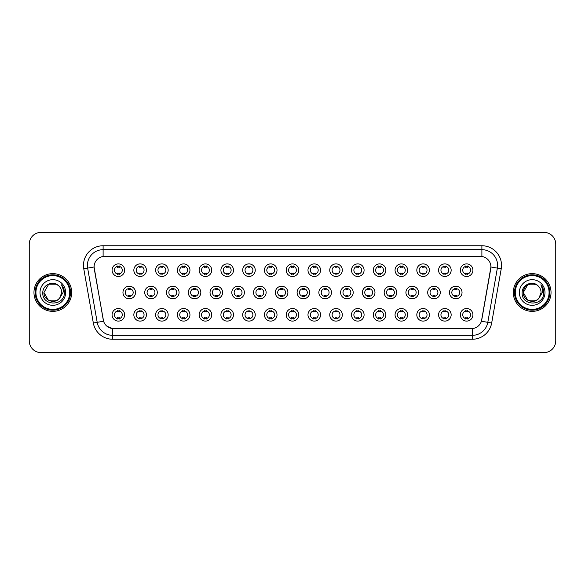 <?xml version="1.0" encoding="UTF-8"?>
<svg xmlns="http://www.w3.org/2000/svg" width="585" height="585" viewBox="0 0 585 585"><rect width="100%" height="100%" fill="white"/><g stroke="black" fill="none" stroke-linecap="round" stroke-linejoin="round"><path stroke-width="0.88" d="M146.418 314.818A6.289 6.289 0 0 1 140.129 321.106A6.289 6.289 0 0 1 133.841 314.818A6.289 6.289 0 0 1 140.129 308.529A6.289 6.289 0 0 1 146.418 314.818M136.203 314.818A3.927 3.927 0 0 0 140.129 318.745A3.927 3.927 0 0 0 144.056 314.818A3.927 3.927 0 0 0 140.129 310.891A3.927 3.927 0 0 0 136.203 314.818M168.18 314.818A6.289 6.289 0 0 1 161.899 321.106A6.289 6.289 0 0 1 155.61 314.818A6.289 6.289 0 0 1 161.899 308.529A6.289 6.289 0 0 1 168.18 314.818M157.965 314.818A3.927 3.927 0 0 0 161.899 318.745A3.927 3.927 0 0 0 165.826 314.818A3.927 3.927 0 0 0 161.899 310.891A3.927 3.927 0 0 0 157.965 314.818M189.949 314.818A6.289 6.289 0 0 1 183.661 321.106A6.289 6.289 0 0 1 177.379 314.818A6.289 6.289 0 0 1 183.661 308.529A6.289 6.289 0 0 1 189.949 314.818M179.734 314.818A3.927 3.927 0 0 0 183.661 318.745A3.927 3.927 0 0 0 187.595 314.818A3.927 3.927 0 0 0 183.661 310.891A3.927 3.927 0 0 0 179.734 314.818M211.719 314.818A6.289 6.289 0 0 1 205.43 321.106A6.289 6.289 0 0 1 199.141 314.818A6.289 6.289 0 0 1 205.43 308.529A6.289 6.289 0 0 1 211.719 314.818M201.503 314.818A3.927 3.927 0 0 0 205.43 318.745A3.927 3.927 0 0 0 209.357 314.818A3.927 3.927 0 0 0 205.43 310.891A3.927 3.927 0 0 0 201.503 314.818M233.488 314.818A6.289 6.289 0 0 1 227.199 321.106A6.289 6.289 0 0 1 220.911 314.818A6.289 6.289 0 0 1 227.199 308.529A6.289 6.289 0 0 1 233.488 314.818M223.273 314.818A3.927 3.927 0 0 0 227.199 318.745A3.927 3.927 0 0 0 231.126 314.818A3.927 3.927 0 0 0 227.199 310.891A3.927 3.927 0 0 0 223.273 314.818M255.25 314.818A6.289 6.289 0 0 1 248.969 321.106A6.289 6.289 0 0 1 242.68 314.818A6.289 6.289 0 0 1 248.969 308.529A6.289 6.289 0 0 1 255.25 314.818M245.035 314.818A3.927 3.927 0 0 0 248.969 318.745A3.927 3.927 0 0 0 252.895 314.818A3.927 3.927 0 0 0 248.969 310.891A3.927 3.927 0 0 0 245.035 314.818M277.019 314.818A6.289 6.289 0 0 1 270.731 321.106A6.289 6.289 0 0 1 264.449 314.818A6.289 6.289 0 0 1 270.731 308.529A6.289 6.289 0 0 1 277.019 314.818M266.804 314.818A3.927 3.927 0 0 0 270.731 318.745A3.927 3.927 0 0 0 274.665 314.818A3.927 3.927 0 0 0 270.731 310.891A3.927 3.927 0 0 0 266.804 314.818M298.789 314.818A6.289 6.289 0 0 1 292.5 321.106A6.289 6.289 0 0 1 286.211 314.818A6.289 6.289 0 0 1 292.5 308.529A6.289 6.289 0 0 1 298.789 314.818M288.573 314.818A3.927 3.927 0 0 0 292.5 318.745A3.927 3.927 0 0 0 296.427 314.818A3.927 3.927 0 0 0 292.5 310.891A3.927 3.927 0 0 0 288.573 314.818M320.551 314.818A6.289 6.289 0 0 1 314.269 321.106A6.289 6.289 0 0 1 307.981 314.818A6.289 6.289 0 0 1 314.269 308.529A6.289 6.289 0 0 1 320.551 314.818M310.335 314.818A3.927 3.927 0 0 0 314.269 318.745A3.927 3.927 0 0 0 318.196 314.818A3.927 3.927 0 0 0 314.269 310.891A3.927 3.927 0 0 0 310.335 314.818M342.32 314.818A6.289 6.289 0 0 1 336.031 321.106A6.289 6.289 0 0 1 329.75 314.818A6.289 6.289 0 0 1 336.031 308.529A6.289 6.289 0 0 1 342.32 314.818M332.104 314.818A3.927 3.927 0 0 0 336.031 318.745A3.927 3.927 0 0 0 339.965 314.818A3.927 3.927 0 0 0 336.031 310.891A3.927 3.927 0 0 0 332.104 314.818M364.089 314.818A6.289 6.289 0 0 1 357.801 321.106A6.289 6.289 0 0 1 351.512 314.818A6.289 6.289 0 0 1 357.801 308.529A6.289 6.289 0 0 1 364.089 314.818M353.874 314.818A3.927 3.927 0 0 0 357.801 318.745A3.927 3.927 0 0 0 361.727 314.818A3.927 3.927 0 0 0 357.801 310.891A3.927 3.927 0 0 0 353.874 314.818M385.859 314.818A6.289 6.289 0 0 1 379.57 321.106A6.289 6.289 0 0 1 373.281 314.818A6.289 6.289 0 0 1 379.57 308.529A6.289 6.289 0 0 1 385.859 314.818M375.643 314.818A3.927 3.927 0 0 0 379.57 318.745A3.927 3.927 0 0 0 383.497 314.818A3.927 3.927 0 0 0 379.57 310.891A3.927 3.927 0 0 0 375.643 314.818M407.621 314.818A6.289 6.289 0 0 1 401.339 321.106A6.289 6.289 0 0 1 395.05 314.818A6.289 6.289 0 0 1 401.339 308.529A6.289 6.289 0 0 1 407.621 314.818M397.405 314.818A3.927 3.927 0 0 0 401.339 318.745A3.927 3.927 0 0 0 405.266 314.818A3.927 3.927 0 0 0 401.339 310.891A3.927 3.927 0 0 0 397.405 314.818M429.39 314.818A6.289 6.289 0 0 1 423.101 321.106A6.289 6.289 0 0 1 416.82 314.818A6.289 6.289 0 0 1 423.101 308.529A6.289 6.289 0 0 1 429.39 314.818M419.174 314.818A3.927 3.927 0 0 0 423.101 318.745A3.927 3.927 0 0 0 427.035 314.818A3.927 3.927 0 0 0 423.101 310.891A3.927 3.927 0 0 0 419.174 314.818M451.159 314.818A6.289 6.289 0 0 1 444.871 321.106A6.289 6.289 0 0 1 438.582 314.818A6.289 6.289 0 0 1 444.871 308.529A6.289 6.289 0 0 1 451.159 314.818M440.944 314.818A3.927 3.927 0 0 0 444.871 318.745A3.927 3.927 0 0 0 448.797 314.818A3.927 3.927 0 0 0 444.871 310.891A3.927 3.927 0 0 0 440.944 314.818M472.921 314.818A6.289 6.289 0 0 1 466.64 321.106A6.289 6.289 0 0 1 460.351 314.818A6.289 6.289 0 0 1 466.64 308.529A6.289 6.289 0 0 1 472.921 314.818M462.706 314.818A3.927 3.927 0 0 0 466.64 318.745A3.927 3.927 0 0 0 470.567 314.818A3.927 3.927 0 0 0 466.64 310.891A3.927 3.927 0 0 0 462.706 314.818M124.649 314.818A6.289 6.289 0 0 1 118.36 321.106A6.289 6.289 0 0 1 112.079 314.818A6.289 6.289 0 0 1 118.36 308.529A6.289 6.289 0 0 1 124.649 314.818M114.433 314.818A3.927 3.927 0 0 0 118.36 318.745A3.927 3.927 0 0 0 122.294 314.818A3.927 3.927 0 0 0 118.36 310.891A3.927 3.927 0 0 0 114.433 314.818M157.299 292.5A6.289 6.289 0 0 1 151.01 298.789A6.289 6.289 0 0 1 144.729 292.5A6.289 6.289 0 0 1 151.01 286.211A6.289 6.289 0 0 1 157.299 292.5M147.084 292.5A3.927 3.927 0 0 0 151.01 296.427A3.927 3.927 0 0 0 154.945 292.5A3.927 3.927 0 0 0 151.01 288.573A3.927 3.927 0 0 0 147.084 292.5M179.068 292.5A6.289 6.289 0 0 1 172.78 298.789A6.289 6.289 0 0 1 166.491 292.5A6.289 6.289 0 0 1 172.78 286.211A6.289 6.289 0 0 1 179.068 292.5M168.853 292.5A3.927 3.927 0 0 0 172.78 296.427A3.927 3.927 0 0 0 176.707 292.5A3.927 3.927 0 0 0 172.78 288.573A3.927 3.927 0 0 0 168.853 292.5M200.83 292.5A6.289 6.289 0 0 1 194.549 298.789A6.289 6.289 0 0 1 188.26 292.5A6.289 6.289 0 0 1 194.549 286.211A6.289 6.289 0 0 1 200.83 292.5M190.615 292.5A3.927 3.927 0 0 0 194.549 296.427A3.927 3.927 0 0 0 198.476 292.5A3.927 3.927 0 0 0 194.549 288.573A3.927 3.927 0 0 0 190.615 292.5M222.6 292.5A6.289 6.289 0 0 1 216.311 298.789A6.289 6.289 0 0 1 210.03 292.5A6.289 6.289 0 0 1 216.311 286.211A6.289 6.289 0 0 1 222.6 292.5M212.384 292.5A3.927 3.927 0 0 0 216.311 296.427A3.927 3.927 0 0 0 220.245 292.5A3.927 3.927 0 0 0 216.311 288.573A3.927 3.927 0 0 0 212.384 292.5M244.369 292.5A6.289 6.289 0 0 1 238.08 298.789A6.289 6.289 0 0 1 231.799 292.5A6.289 6.289 0 0 1 238.08 286.211A6.289 6.289 0 0 1 244.369 292.5M234.154 292.5A3.927 3.927 0 0 0 238.08 296.427A3.927 3.927 0 0 0 242.014 292.5A3.927 3.927 0 0 0 238.08 288.573A3.927 3.927 0 0 0 234.154 292.5M266.138 292.5A6.289 6.289 0 0 1 259.85 298.789A6.289 6.289 0 0 1 253.561 292.5A6.289 6.289 0 0 1 259.85 286.211A6.289 6.289 0 0 1 266.138 292.5M255.923 292.5A3.927 3.927 0 0 0 259.85 296.427A3.927 3.927 0 0 0 263.776 292.5A3.927 3.927 0 0 0 259.85 288.573A3.927 3.927 0 0 0 255.923 292.5M287.9 292.5A6.289 6.289 0 0 1 281.619 298.789A6.289 6.289 0 0 1 275.33 292.5A6.289 6.289 0 0 1 281.619 286.211A6.289 6.289 0 0 1 287.9 292.5M277.685 292.5A3.927 3.927 0 0 0 281.619 296.427A3.927 3.927 0 0 0 285.546 292.5A3.927 3.927 0 0 0 281.619 288.573A3.927 3.927 0 0 0 277.685 292.5M309.67 292.5A6.289 6.289 0 0 1 303.381 298.789A6.289 6.289 0 0 1 297.1 292.5A6.289 6.289 0 0 1 303.381 286.211A6.289 6.289 0 0 1 309.67 292.5M299.454 292.5A3.927 3.927 0 0 0 303.381 296.427A3.927 3.927 0 0 0 307.315 292.5A3.927 3.927 0 0 0 303.381 288.573A3.927 3.927 0 0 0 299.454 292.5M331.439 292.5A6.289 6.289 0 0 1 325.15 298.789A6.289 6.289 0 0 1 318.862 292.5A6.289 6.289 0 0 1 325.15 286.211A6.289 6.289 0 0 1 331.439 292.5M321.223 292.5A3.927 3.927 0 0 0 325.15 296.427A3.927 3.927 0 0 0 329.077 292.5A3.927 3.927 0 0 0 325.15 288.573A3.927 3.927 0 0 0 321.223 292.5M353.201 292.5A6.289 6.289 0 0 1 346.92 298.789A6.289 6.289 0 0 1 340.631 292.5A6.289 6.289 0 0 1 346.92 286.211A6.289 6.289 0 0 1 353.201 292.5M342.986 292.5A3.927 3.927 0 0 0 346.92 296.427A3.927 3.927 0 0 0 350.846 292.5A3.927 3.927 0 0 0 346.92 288.573A3.927 3.927 0 0 0 342.986 292.5M374.97 292.5A6.289 6.289 0 0 1 368.689 298.789A6.289 6.289 0 0 1 362.4 292.5A6.289 6.289 0 0 1 368.689 286.211A6.289 6.289 0 0 1 374.97 292.5M364.755 292.5A3.927 3.927 0 0 0 368.689 296.427A3.927 3.927 0 0 0 372.616 292.5A3.927 3.927 0 0 0 368.689 288.573A3.927 3.927 0 0 0 364.755 292.5M396.74 292.5A6.289 6.289 0 0 1 390.451 298.789A6.289 6.289 0 0 1 384.169 292.5A6.289 6.289 0 0 1 390.451 286.211A6.289 6.289 0 0 1 396.74 292.5M386.524 292.5A3.927 3.927 0 0 0 390.451 296.427A3.927 3.927 0 0 0 394.385 292.5A3.927 3.927 0 0 0 390.451 288.573A3.927 3.927 0 0 0 386.524 292.5M418.509 292.5A6.289 6.289 0 0 1 412.22 298.789A6.289 6.289 0 0 1 405.931 292.5A6.289 6.289 0 0 1 412.22 286.211A6.289 6.289 0 0 1 418.509 292.5M408.293 292.5A3.927 3.927 0 0 0 412.22 296.427A3.927 3.927 0 0 0 416.147 292.5A3.927 3.927 0 0 0 412.22 288.573A3.927 3.927 0 0 0 408.293 292.5M440.271 292.5A6.289 6.289 0 0 1 433.99 298.789A6.289 6.289 0 0 1 427.701 292.5A6.289 6.289 0 0 1 433.99 286.211A6.289 6.289 0 0 1 440.271 292.5M430.055 292.5A3.927 3.927 0 0 0 433.99 296.427A3.927 3.927 0 0 0 437.916 292.5A3.927 3.927 0 0 0 433.99 288.573A3.927 3.927 0 0 0 430.055 292.5M462.04 292.5A6.289 6.289 0 0 1 455.752 298.789A6.289 6.289 0 0 1 449.47 292.5A6.289 6.289 0 0 1 455.752 286.211A6.289 6.289 0 0 1 462.04 292.5M451.825 292.5A3.927 3.927 0 0 0 455.752 296.427A3.927 3.927 0 0 0 459.686 292.5A3.927 3.927 0 0 0 455.752 288.573A3.927 3.927 0 0 0 451.825 292.5M135.53 292.5A6.289 6.289 0 0 1 129.248 298.789A6.289 6.289 0 0 1 122.96 292.5A6.289 6.289 0 0 1 129.248 286.211A6.289 6.289 0 0 1 135.53 292.5M125.314 292.5A3.927 3.927 0 0 0 129.248 296.427A3.927 3.927 0 0 0 133.175 292.5A3.927 3.927 0 0 0 129.248 288.573A3.927 3.927 0 0 0 125.314 292.5M146.418 270.182A6.289 6.289 0 0 1 140.129 276.471A6.289 6.289 0 0 1 133.841 270.182A6.289 6.289 0 0 1 140.129 263.893A6.289 6.289 0 0 1 146.418 270.182M136.203 270.182A3.927 3.927 0 0 0 140.129 274.109A3.927 3.927 0 0 0 144.056 270.182A3.927 3.927 0 0 0 140.129 266.255A3.927 3.927 0 0 0 136.203 270.182M168.18 270.182A6.289 6.289 0 0 1 161.899 276.471A6.289 6.289 0 0 1 155.61 270.182A6.289 6.289 0 0 1 161.899 263.893A6.289 6.289 0 0 1 168.18 270.182M157.965 270.182A3.927 3.927 0 0 0 161.899 274.109A3.927 3.927 0 0 0 165.826 270.182A3.927 3.927 0 0 0 161.899 266.255A3.927 3.927 0 0 0 157.965 270.182M189.949 270.182A6.289 6.289 0 0 1 183.661 276.471A6.289 6.289 0 0 1 177.379 270.182A6.289 6.289 0 0 1 183.661 263.893A6.289 6.289 0 0 1 189.949 270.182M179.734 270.182A3.927 3.927 0 0 0 183.661 274.109A3.927 3.927 0 0 0 187.595 270.182A3.927 3.927 0 0 0 183.661 266.255A3.927 3.927 0 0 0 179.734 270.182M211.719 270.182A6.289 6.289 0 0 1 205.43 276.471A6.289 6.289 0 0 1 199.141 270.182A6.289 6.289 0 0 1 205.43 263.893A6.289 6.289 0 0 1 211.719 270.182M201.503 270.182A3.927 3.927 0 0 0 205.43 274.109A3.927 3.927 0 0 0 209.357 270.182A3.927 3.927 0 0 0 205.43 266.255A3.927 3.927 0 0 0 201.503 270.182M233.488 270.182A6.289 6.289 0 0 1 227.199 276.471A6.289 6.289 0 0 1 220.911 270.182A6.289 6.289 0 0 1 227.199 263.893A6.289 6.289 0 0 1 233.488 270.182M223.273 270.182A3.927 3.927 0 0 0 227.199 274.109A3.927 3.927 0 0 0 231.126 270.182A3.927 3.927 0 0 0 227.199 266.255A3.927 3.927 0 0 0 223.273 270.182M255.25 270.182A6.289 6.289 0 0 1 248.969 276.471A6.289 6.289 0 0 1 242.68 270.182A6.289 6.289 0 0 1 248.969 263.893A6.289 6.289 0 0 1 255.25 270.182M245.035 270.182A3.927 3.927 0 0 0 248.969 274.109A3.927 3.927 0 0 0 252.895 270.182A3.927 3.927 0 0 0 248.969 266.255A3.927 3.927 0 0 0 245.035 270.182M277.019 270.182A6.289 6.289 0 0 1 270.731 276.471A6.289 6.289 0 0 1 264.449 270.182A6.289 6.289 0 0 1 270.731 263.893A6.289 6.289 0 0 1 277.019 270.182M266.804 270.182A3.927 3.927 0 0 0 270.731 274.109A3.927 3.927 0 0 0 274.665 270.182A3.927 3.927 0 0 0 270.731 266.255A3.927 3.927 0 0 0 266.804 270.182M298.789 270.182A6.289 6.289 0 0 1 292.5 276.471A6.289 6.289 0 0 1 286.211 270.182A6.289 6.289 0 0 1 292.5 263.893A6.289 6.289 0 0 1 298.789 270.182M288.573 270.182A3.927 3.927 0 0 0 292.5 274.109A3.927 3.927 0 0 0 296.427 270.182A3.927 3.927 0 0 0 292.5 266.255A3.927 3.927 0 0 0 288.573 270.182M320.551 270.182A6.289 6.289 0 0 1 314.269 276.471A6.289 6.289 0 0 1 307.981 270.182A6.289 6.289 0 0 1 314.269 263.893A6.289 6.289 0 0 1 320.551 270.182M310.335 270.182A3.927 3.927 0 0 0 314.269 274.109A3.927 3.927 0 0 0 318.196 270.182A3.927 3.927 0 0 0 314.269 266.255A3.927 3.927 0 0 0 310.335 270.182M342.32 270.182A6.289 6.289 0 0 1 336.031 276.471A6.289 6.289 0 0 1 329.75 270.182A6.289 6.289 0 0 1 336.031 263.893A6.289 6.289 0 0 1 342.32 270.182M332.104 270.182A3.927 3.927 0 0 0 336.031 274.109A3.927 3.927 0 0 0 339.965 270.182A3.927 3.927 0 0 0 336.031 266.255A3.927 3.927 0 0 0 332.104 270.182M364.089 270.182A6.289 6.289 0 0 1 357.801 276.471A6.289 6.289 0 0 1 351.512 270.182A6.289 6.289 0 0 1 357.801 263.893A6.289 6.289 0 0 1 364.089 270.182M353.874 270.182A3.927 3.927 0 0 0 357.801 274.109A3.927 3.927 0 0 0 361.727 270.182A3.927 3.927 0 0 0 357.801 266.255A3.927 3.927 0 0 0 353.874 270.182M385.859 270.182A6.289 6.289 0 0 1 379.57 276.471A6.289 6.289 0 0 1 373.281 270.182A6.289 6.289 0 0 1 379.57 263.893A6.289 6.289 0 0 1 385.859 270.182M375.643 270.182A3.927 3.927 0 0 0 379.57 274.109A3.927 3.927 0 0 0 383.497 270.182A3.927 3.927 0 0 0 379.57 266.255A3.927 3.927 0 0 0 375.643 270.182M407.621 270.182A6.289 6.289 0 0 1 401.339 276.471A6.289 6.289 0 0 1 395.05 270.182A6.289 6.289 0 0 1 401.339 263.893A6.289 6.289 0 0 1 407.621 270.182M397.405 270.182A3.927 3.927 0 0 0 401.339 274.109A3.927 3.927 0 0 0 405.266 270.182A3.927 3.927 0 0 0 401.339 266.255A3.927 3.927 0 0 0 397.405 270.182M429.39 270.182A6.289 6.289 0 0 1 423.101 276.471A6.289 6.289 0 0 1 416.82 270.182A6.289 6.289 0 0 1 423.101 263.893A6.289 6.289 0 0 1 429.39 270.182M419.174 270.182A3.927 3.927 0 0 0 423.101 274.109A3.927 3.927 0 0 0 427.035 270.182A3.927 3.927 0 0 0 423.101 266.255A3.927 3.927 0 0 0 419.174 270.182M451.159 270.182A6.289 6.289 0 0 1 444.871 276.471A6.289 6.289 0 0 1 438.582 270.182A6.289 6.289 0 0 1 444.871 263.893A6.289 6.289 0 0 1 451.159 270.182M440.944 270.182A3.927 3.927 0 0 0 444.871 274.109A3.927 3.927 0 0 0 448.797 270.182A3.927 3.927 0 0 0 444.871 266.255A3.927 3.927 0 0 0 440.944 270.182M472.921 270.182A6.289 6.289 0 0 1 466.64 276.471A6.289 6.289 0 0 1 460.351 270.182A6.289 6.289 0 0 1 466.64 263.893A6.289 6.289 0 0 1 472.921 270.182M462.706 270.182A3.927 3.927 0 0 0 466.64 274.109A3.927 3.927 0 0 0 470.567 270.182A3.927 3.927 0 0 0 466.64 266.255A3.927 3.927 0 0 0 462.706 270.182M124.649 270.182A6.289 6.289 0 0 1 118.36 276.471A6.289 6.289 0 0 1 112.079 270.182A6.289 6.289 0 0 1 118.36 263.893A6.289 6.289 0 0 1 124.649 270.182M114.433 270.182A3.927 3.927 0 0 0 118.36 274.109A3.927 3.927 0 0 0 122.294 270.182A3.927 3.927 0 0 0 118.36 266.255A3.927 3.927 0 0 0 114.433 270.182M93.329 323.022L83.772 268.8A19.649 19.649 0 0 1 103.114 245.744L481.886 245.744A19.649 19.649 0 0 1 501.228 268.8L491.671 323.022A19.649 19.649 0 0 1 472.322 339.256L112.678 339.256A19.649 19.649 0 0 1 93.329 323.022L103.574 321.216L94.243 268.8A10.61 10.61 0 0 1 104.686 256.354L480.314 256.354A10.61 10.61 0 0 1 490.756 268.8L481.755 319.878A10.61 10.61 0 0 1 471.305 328.646L113.695 328.646A10.61 10.61 0 0 1 103.245 319.878L94.083 266.979L87.64 268.12A15.715 15.715 0 0 1 103.114 249.671L481.886 249.671A15.715 15.715 0 0 1 497.36 268.12L487.802 322.342A15.715 15.715 0 0 1 472.322 335.329L112.678 335.329A15.715 15.715 0 0 1 97.198 322.342L87.64 268.12A15.715 15.715 0 0 1 87.399 265.393M33.967 292.5A18.859 18.859 0 0 0 52.825 311.359A18.859 18.859 0 0 0 71.684 292.5A18.859 18.859 0 0 0 52.825 273.641A18.859 18.859 0 0 0 33.967 292.5A18.859 18.859 0 0 0 52.825 311.359A18.859 18.859 0 0 0 71.684 292.5A18.859 18.859 0 0 0 52.825 273.641A18.859 18.859 0 0 0 33.967 292.5M513.316 292.5A18.859 18.859 0 0 0 532.174 311.359A18.859 18.859 0 0 0 551.033 292.5A18.859 18.859 0 0 0 532.174 273.641A18.859 18.859 0 0 0 513.316 292.5A18.859 18.859 0 0 0 532.174 311.359A18.859 18.859 0 0 0 551.033 292.5A18.859 18.859 0 0 0 532.174 273.641A18.859 18.859 0 0 0 513.316 292.5M103.114 245.744L103.114 256.471L481.886 256.471L481.886 245.744M94.083 266.957L94.2 265.393M471.305 328.646L113.695 328.646M112.678 339.256L112.678 328.602L107.018 326.284M501.228 268.8L490.917 266.979L481.426 321.216L491.671 323.022M555.75 244.172A11.788 11.788 0 0 0 543.962 232.384L41.038 232.384A11.788 11.788 0 0 0 29.25 244.172L29.25 340.828A11.788 11.788 0 0 0 41.038 352.616L543.962 352.616A11.788 11.788 0 0 0 555.75 340.828L555.75 244.172L555.75 340.828M29.25 244.172L29.25 340.828M543.962 232.384L41.038 232.384M41.038 352.616L543.962 352.616M119.347 265.97L119.347 267.33A3.013 3.013 0 0 0 117.38 267.33L117.38 265.97M117.38 274.394L117.38 273.034A3.013 3.013 0 0 0 119.347 273.034L119.347 274.394M128.261 296.712L128.261 295.352A3.013 3.013 0 0 0 130.228 295.352L130.228 296.712M130.228 288.288L130.228 289.648A3.013 3.013 0 0 0 128.261 289.648L128.261 288.288M117.38 319.03L117.38 317.67A3.013 3.013 0 0 0 119.347 317.67L119.347 319.03M119.347 310.606L119.347 311.966A3.013 3.013 0 0 0 117.38 311.966L117.38 310.606M141.109 265.97L141.109 267.33A3.013 3.013 0 0 0 139.15 267.33L139.15 265.97M139.15 274.394L139.15 273.034A3.013 3.013 0 0 0 141.109 273.034L141.109 274.394M162.879 265.97L162.879 267.33A3.013 3.013 0 0 0 160.912 267.33L160.912 265.97M160.912 274.394L160.912 273.034A3.013 3.013 0 0 0 162.879 273.034L162.879 274.394M184.648 265.97L184.648 267.33A3.013 3.013 0 0 0 182.681 267.33L182.681 265.97M182.681 274.394L182.681 273.034A3.013 3.013 0 0 0 184.648 273.034L184.648 274.394M206.41 265.97L206.41 267.33A3.013 3.013 0 0 0 204.45 267.33L204.45 265.97M204.45 274.394L204.45 273.034A3.013 3.013 0 0 0 206.41 273.034L206.41 274.394M150.031 296.712L150.031 295.352A3.013 3.013 0 0 0 151.998 295.352L151.998 296.712M151.998 288.288L151.998 289.648A3.013 3.013 0 0 0 150.031 289.648L150.031 288.288M171.8 296.712L171.8 295.352A3.013 3.013 0 0 0 173.76 295.352L173.76 296.712M173.76 288.288L173.76 289.648A3.013 3.013 0 0 0 171.8 289.648L171.8 288.288M193.562 296.712L193.562 295.352A3.013 3.013 0 0 0 195.529 295.352L195.529 296.712M195.529 288.288L195.529 289.648A3.013 3.013 0 0 0 193.562 289.648L193.562 288.288M57.264 300.193A8.885 8.885 0 0 0 59.663 298.167L59.48 298.379C54.683 304.536 43.487 300.397 43.941 292.5L48.387 284.807L57.264 284.807L58.646 285.787C53.191 280.076 42.698 284.785 42.8 292.5C41.798 306.211 64.028 306.569 64.387 293.165L64.408 292.5C64.372 289.59 63.407 287.03 61.498 284.822C62.946 287.206 63.458 289.765 63.034 292.5L59.663 298.167L57.264 300.193L48.387 300.193L43.941 292.5L48.387 300.193L57.264 300.193L59.663 298.167L57.264 300.193L48.387 300.193L43.941 292.5M69.717 292.5A16.892 16.892 0 0 0 52.825 275.608A16.892 16.892 0 0 0 35.926 292.5A16.892 16.892 0 0 0 52.825 309.392A16.892 16.892 0 0 0 69.717 292.5M70.507 292.5A17.682 17.682 0 0 0 52.825 274.818A17.682 17.682 0 0 0 35.144 292.5A17.682 17.682 0 0 0 52.825 310.182A17.682 17.682 0 0 0 70.507 292.5M59.663 298.167L61.71 292.5C61.659 289.824 60.635 287.586 58.646 285.787M40.014 292.5A12.811 12.811 0 0 0 52.825 305.311A12.811 12.811 0 0 0 65.637 292.5A12.811 12.811 0 0 0 52.825 279.688A12.811 12.811 0 0 0 40.014 292.5M61.586 284.924L64.401 292.836M61.498 284.822L63.816 288.836M536.613 300.193A8.885 8.885 0 0 0 539.012 298.167L536.613 300.193L527.736 300.193L523.29 292.5L527.736 284.807L536.613 284.807L537.995 285.787C532.54 280.076 522.047 284.785 522.149 292.5C521.147 306.211 543.377 306.569 543.743 293.165L543.757 292.5C543.728 289.59 542.756 287.03 540.847 284.822C542.302 287.206 542.807 289.765 542.383 292.5L538.836 298.379C534.032 304.536 522.836 300.397 523.29 292.5L527.736 300.193L536.613 300.193L539.012 298.167L537.023 299.944M549.074 292.5A16.892 16.892 0 0 0 532.174 275.608A16.892 16.892 0 0 0 515.283 292.5A16.892 16.892 0 0 0 532.174 309.392A16.892 16.892 0 0 0 549.074 292.5M549.856 292.5A17.682 17.682 0 0 0 532.174 274.818A17.682 17.682 0 0 0 514.493 292.5A17.682 17.682 0 0 0 532.174 310.182A17.682 17.682 0 0 0 549.856 292.5M539.012 298.167L541.059 292.5C541.008 289.824 539.984 287.586 537.995 285.787M519.363 292.5A12.811 12.811 0 0 0 532.174 305.311A12.811 12.811 0 0 0 544.986 292.5A12.811 12.811 0 0 0 532.174 279.688A12.811 12.811 0 0 0 519.363 292.5M536.613 284.807A8.885 8.885 0 0 0 523.29 292.5M540.935 284.924L543.75 292.836M540.847 284.822L543.165 288.836M228.179 265.97L228.179 267.33A3.013 3.013 0 0 0 226.219 267.33L226.219 265.97M226.219 274.394L226.219 273.034A3.013 3.013 0 0 0 228.179 273.034L228.179 274.394M249.949 265.97L249.949 267.33A3.013 3.013 0 0 0 247.981 267.33L247.981 265.97M247.981 274.394L247.981 273.034A3.013 3.013 0 0 0 249.949 273.034L249.949 274.394M271.718 265.97L271.718 267.33A3.013 3.013 0 0 0 269.751 267.33L269.751 265.97M269.751 274.394L269.751 273.034A3.013 3.013 0 0 0 271.718 273.034L271.718 274.394M215.331 296.712L215.331 295.352A3.013 3.013 0 0 0 217.298 295.352L217.298 296.712M217.298 288.288L217.298 289.648A3.013 3.013 0 0 0 215.331 289.648L215.331 288.288M237.1 296.712L237.1 295.352A3.013 3.013 0 0 0 239.068 295.352L239.068 296.712M239.068 288.288L239.068 289.648A3.013 3.013 0 0 0 237.1 289.648L237.1 288.288M258.87 296.712L258.87 295.352A3.013 3.013 0 0 0 260.83 295.352L260.83 296.712M260.83 288.288L260.83 289.648A3.013 3.013 0 0 0 258.87 289.648L258.87 288.288M293.48 265.97L293.48 267.33A3.013 3.013 0 0 0 291.52 267.33L291.52 265.97M291.52 274.394L291.52 273.034A3.013 3.013 0 0 0 293.48 273.034L293.48 274.394M315.249 265.97L315.249 267.33A3.013 3.013 0 0 0 313.282 267.33L313.282 265.97M313.282 274.394L313.282 273.034A3.013 3.013 0 0 0 315.249 273.034L315.249 274.394M337.018 265.97L337.018 267.33A3.013 3.013 0 0 0 335.051 267.33L335.051 265.97M335.051 274.394L335.051 273.034A3.013 3.013 0 0 0 337.018 273.034L337.018 274.394M358.78 265.97L358.78 267.33A3.013 3.013 0 0 0 356.821 267.33L356.821 265.97M356.821 274.394L356.821 273.034A3.013 3.013 0 0 0 358.78 273.034L358.78 274.394M380.55 265.97L380.55 267.33A3.013 3.013 0 0 0 378.59 267.33L378.59 265.97M378.59 274.394L378.59 273.034A3.013 3.013 0 0 0 380.55 273.034L380.55 274.394M280.632 296.712L280.632 295.352A3.013 3.013 0 0 0 282.599 295.352L282.599 296.712M282.599 288.288L282.599 289.648A3.013 3.013 0 0 0 280.632 289.648L280.632 288.288M302.401 296.712L302.401 295.352A3.013 3.013 0 0 0 304.368 295.352L304.368 296.712M304.368 288.288L304.368 289.648A3.013 3.013 0 0 0 302.401 289.648L302.401 288.288M324.17 296.712L324.17 295.352A3.013 3.013 0 0 0 326.13 295.352L326.13 296.712M326.13 288.288L326.13 289.648A3.013 3.013 0 0 0 324.17 289.648L324.17 288.288M345.932 296.712L345.932 295.352A3.013 3.013 0 0 0 347.899 295.352L347.899 296.712M347.899 288.288L347.899 289.648A3.013 3.013 0 0 0 345.932 289.648L345.932 288.288M367.702 296.712L367.702 295.352A3.013 3.013 0 0 0 369.669 295.352L369.669 296.712M369.669 288.288L369.669 289.648A3.013 3.013 0 0 0 367.702 289.648L367.702 288.288M402.319 265.97L402.319 267.33A3.013 3.013 0 0 0 400.352 267.33L400.352 265.97M400.352 274.394L400.352 273.034A3.013 3.013 0 0 0 402.319 273.034L402.319 274.394M424.088 265.97L424.088 267.33A3.013 3.013 0 0 0 422.121 267.33L422.121 265.97M422.121 274.394L422.121 273.034A3.013 3.013 0 0 0 424.088 273.034L424.088 274.394M445.85 265.97L445.85 267.33A3.013 3.013 0 0 0 443.891 267.33L443.891 265.97M443.891 274.394L443.891 273.034A3.013 3.013 0 0 0 445.85 273.034L445.85 274.394M467.62 265.97L467.62 267.33A3.013 3.013 0 0 0 465.653 267.33L465.653 265.97M465.653 274.394L465.653 273.034A3.013 3.013 0 0 0 467.62 273.034L467.62 274.394M389.471 296.712L389.471 295.352A3.013 3.013 0 0 0 391.438 295.352L391.438 296.712M391.438 288.288L391.438 289.648A3.013 3.013 0 0 0 389.471 289.648L389.471 288.288M411.24 296.712L411.24 295.352A3.013 3.013 0 0 0 413.2 295.352L413.2 296.712M413.2 288.288L413.2 289.648A3.013 3.013 0 0 0 411.24 289.648L411.24 288.288M433.002 296.712L433.002 295.352A3.013 3.013 0 0 0 434.969 295.352L434.969 296.712M434.969 288.288L434.969 289.648A3.013 3.013 0 0 0 433.002 289.648L433.002 288.288M454.772 296.712L454.772 295.352A3.013 3.013 0 0 0 456.739 295.352L456.739 296.712M456.739 288.288L456.739 289.648A3.013 3.013 0 0 0 454.772 289.648L454.772 288.288M139.15 319.03L139.15 317.67A3.013 3.013 0 0 0 141.109 317.67L141.109 319.03M141.109 310.606L141.109 311.966A3.013 3.013 0 0 0 139.15 311.966L139.15 310.606M160.912 319.03L160.912 317.67A3.013 3.013 0 0 0 162.879 317.67L162.879 319.03M162.879 310.606L162.879 311.966A3.013 3.013 0 0 0 160.912 311.966L160.912 310.606M182.681 319.03L182.681 317.67A3.013 3.013 0 0 0 184.648 317.67L184.648 319.03M184.648 310.606L184.648 311.966A3.013 3.013 0 0 0 182.681 311.966L182.681 310.606M204.45 319.03L204.45 317.67A3.013 3.013 0 0 0 206.41 317.67L206.41 319.03M206.41 310.606L206.41 311.966A3.013 3.013 0 0 0 204.45 311.966L204.45 310.606M226.219 319.03L226.219 317.67A3.013 3.013 0 0 0 228.179 317.67L228.179 319.03M228.179 310.606L228.179 311.966A3.013 3.013 0 0 0 226.219 311.966L226.219 310.606M247.981 319.03L247.981 317.67A3.013 3.013 0 0 0 249.949 317.67L249.949 319.03M249.949 310.606L249.949 311.966A3.013 3.013 0 0 0 247.981 311.966L247.981 310.606M269.751 319.03L269.751 317.67A3.013 3.013 0 0 0 271.718 317.67L271.718 319.03M271.718 310.606L271.718 311.966A3.013 3.013 0 0 0 269.751 311.966L269.751 310.606M291.52 319.03L291.52 317.67A3.013 3.013 0 0 0 293.48 317.67L293.48 319.03M293.48 310.606L293.48 311.966A3.013 3.013 0 0 0 291.52 311.966L291.52 310.606M313.282 319.03L313.282 317.67A3.013 3.013 0 0 0 315.249 317.67L315.249 319.03M315.249 310.606L315.249 311.966A3.013 3.013 0 0 0 313.282 311.966L313.282 310.606M335.051 319.03L335.051 317.67A3.013 3.013 0 0 0 337.018 317.67L337.018 319.03M337.018 310.606L337.018 311.966A3.013 3.013 0 0 0 335.051 311.966L335.051 310.606M356.821 319.03L356.821 317.67A3.013 3.013 0 0 0 358.78 317.67L358.78 319.03M358.78 310.606L358.78 311.966A3.013 3.013 0 0 0 356.821 311.966L356.821 310.606M378.59 319.03L378.59 317.67A3.013 3.013 0 0 0 380.55 317.67L380.55 319.03M380.55 310.606L380.55 311.966A3.013 3.013 0 0 0 378.59 311.966L378.59 310.606M400.352 319.03L400.352 317.67A3.013 3.013 0 0 0 402.319 317.67L402.319 319.03M402.319 310.606L402.319 311.966A3.013 3.013 0 0 0 400.352 311.966L400.352 310.606M422.121 319.03L422.121 317.67A3.013 3.013 0 0 0 424.088 317.67L424.088 319.03M424.088 310.606L424.088 311.966A3.013 3.013 0 0 0 422.121 311.966L422.121 310.606M443.891 319.03L443.891 317.67A3.013 3.013 0 0 0 445.85 317.67L445.85 319.03M445.85 310.606L445.85 311.966A3.013 3.013 0 0 0 443.891 311.966L443.891 310.606M465.653 319.03L465.653 317.67A3.013 3.013 0 0 0 467.62 317.67L467.62 319.03M467.62 310.606L467.62 311.966A3.013 3.013 0 0 0 465.653 311.966L465.653 310.606M472.322 328.602L472.322 339.256M83.772 268.8L87.64 268.12"/></g></svg>

